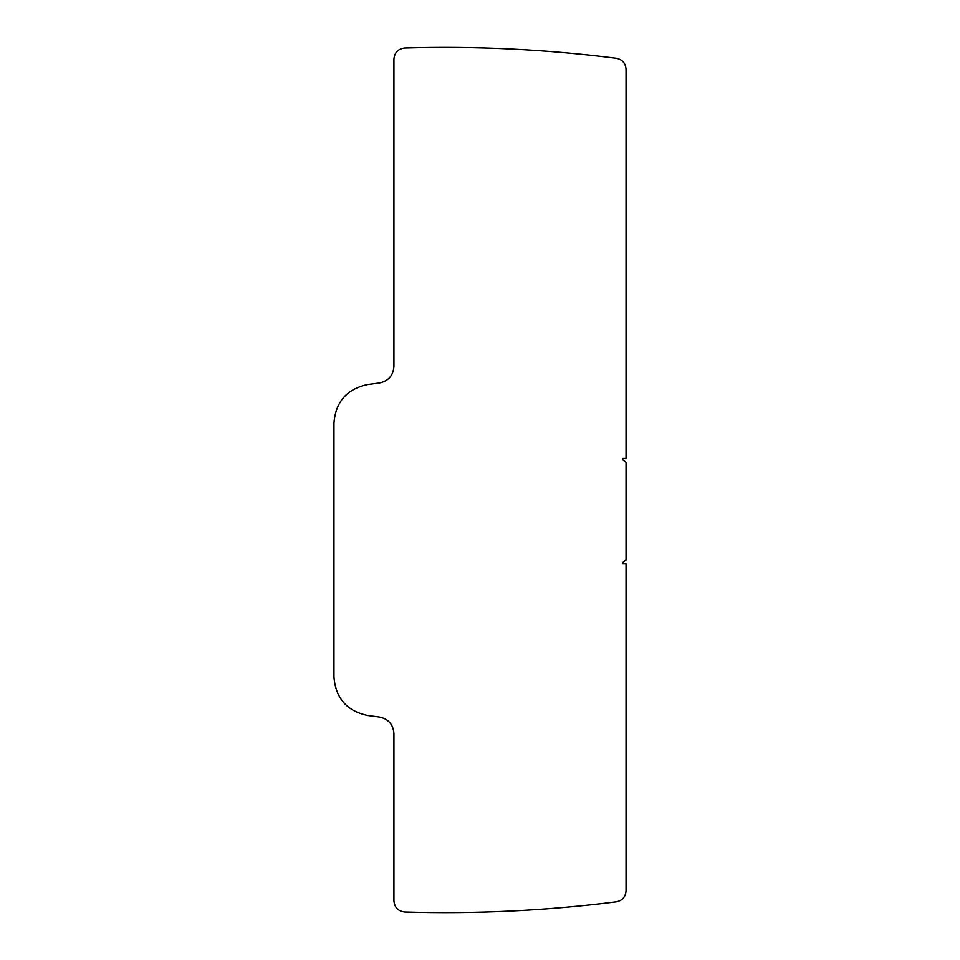 <?xml version="1.0" encoding="UTF-8"?>
<svg xmlns="http://www.w3.org/2000/svg" width="960" height="960" viewBox="0 0 960 960"><rect width="100%" height="100%" fill="white"/><g stroke="black" fill="none" stroke-linecap="round" stroke-linejoin="round"><path stroke-width="1.44" d="M626.04 563.892L622.716 563.892L622.716 562.5L626.04 560.004L626.04 462.264L622.716 459.768L622.716 458.376L626.04 458.376L626.04 69.276C625.56 63.18 622.332 59.508 616.344 58.26C546.06 49.32 475.512 45.9 404.7 48C398.136 48.804 394.536 52.512 393.924 59.1L393.924 366.456C393.216 375.564 388.392 381.072 379.44 382.968L367.752 384.516C346.884 388.932 335.616 401.772 333.96 423.048L333.96 676.956C335.616 698.232 346.872 711.084 367.752 715.5L379.44 717.036C388.392 718.932 393.216 724.428 393.924 733.56L393.924 900.9C394.536 907.488 398.136 911.184 404.7 912C475.512 914.124 546.06 910.74 616.332 901.836C622.332 900.6 625.56 896.928 626.04 890.82L626.04 563.892"/></g></svg>
